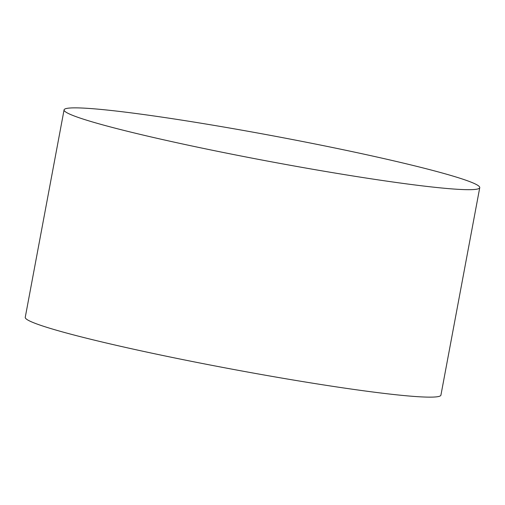<?xml version="1.0" encoding="UTF-8"?>
<svg xmlns="http://www.w3.org/2000/svg" width="505" height="505" viewBox="0 0 505 505"><rect width="100%" height="100%" fill="white"/><g stroke="black" fill="none" stroke-linecap="round" stroke-linejoin="round"><path stroke-width="0.76" d="M479.75 187.671L440.928 395.118A211.443 12.909 -169.4 0 1 284.233 378.491A211.443 12.909 -169.4 0 1 51.554 328.78A211.443 12.909 -169.4 0 1 25.25 317.329L64.072 109.882A211.443 12.909 -169.4 0 1 220.767 126.509A211.443 12.909 -169.4 0 1 453.446 176.22A211.443 12.909 -169.4 0 1 479.75 187.671A211.443 12.909 -169.4 0 1 323.061 171.037A211.443 12.909 -169.4 0 1 90.376 121.326A211.443 12.909 -169.4 0 1 64.072 109.882"/></g></svg>
